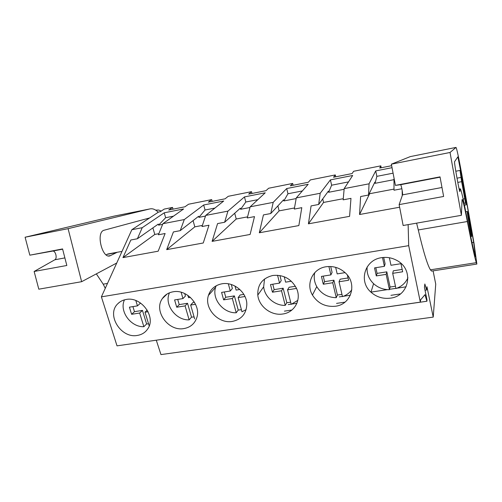 <?xml version="1.0" encoding="UTF-8"?>
<svg xmlns="http://www.w3.org/2000/svg" width="502" height="502" viewBox="0 0 502 502"><rect width="100%" height="100%" fill="white"/><g stroke="black" fill="none" stroke-linecap="round" stroke-linejoin="round"><path stroke-width="0.75" d="M173.033 209.165L172.537 207.426L164.236 209.083L160.307 211.693L158.55 212.045L131.85 229.709L142.223 227.701L164.229 212.798L183.625 208.957L162.893 223.704L184.297 219.562L203.674 204.985L223.729 201.013L205.726 215.414L227.927 211.122L244.474 196.909L265.225 192.799L250.159 206.818L273.195 202.362L286.692 188.545L308.178 184.29L296.28 197.895L320.201 193.264L330.41 179.885L352.668 175.48L344.184 188.62L369.052 183.814L375.709 170.918L392.031 167.681M172.537 207.426L168.71 210.024L184.931 206.799L188.564 204.226L211.687 199.614L208.33 202.143L225.103 198.811L228.253 196.301L251.515 191.657L248.659 194.123L266.004 190.672L268.639 188.244L292.691 183.437L290.369 185.828L308.322 182.257L310.405 179.904L335.292 174.934L333.548 177.244L352.134 173.548L353.628 171.276L380.823 165.848L379.713 168.063L391.648 165.691M212.164 201.384L211.687 199.614M251.979 193.465L251.515 191.657M293.137 185.282L292.691 183.437M335.719 176.811L335.292 174.934M381.225 167.762L380.823 165.848M394.195 178.944L394.133 178.599M156.304 340.243L160.954 354.588L433.226 317.101L435.736 284.138L433.088 270.86M143.974 341.969L426.907 301.244L427.026 300.096L424.447 287.414L424.849 283.981L426.6 290.03L426.951 286.73L433.226 317.101M131.85 229.709L101.391 296.851L117.022 345.853L420.331 302.141L420.62 299.857L424.974 294.661L426.907 301.244M344.184 188.62L343.161 199.84L350.973 198.359L349.587 216.337L308.423 223.829L311.083 205.908L318.688 204.465L328.358 191.149L328.622 192.291L331.627 185.207L348.526 181.9M320.201 193.264L318.688 204.465M296.28 197.895L294.291 209.083L301.796 207.665L298.847 225.574L259.308 232.777L263.431 214.919L270.754 213.532L283.561 199.827L283.837 200.944L287.966 193.759L302.361 190.936M273.195 202.362L270.754 213.532M250.159 206.818L247.279 217.975L254.501 216.607L250.109 234.453L212.101 241.374L217.573 223.591L224.626 222.26L240.332 208.204L240.621 209.296L245.798 202.017L257.859 199.652M227.927 211.122L224.626 222.26M205.726 215.414L202.017 226.534L208.976 225.216L203.254 242.987L166.683 249.645L173.41 231.943L180.199 230.663L198.604 216.287L198.899 217.36L205.048 209.999L214.919 208.06M184.297 219.562L180.199 230.663M162.893 223.704L158.419 234.779L165.127 233.512L158.168 251.195L122.965 257.608L130.846 239.994L137.391 238.757L158.287 224.093L158.594 225.147L165.647 217.711L173.472 216.18M142.223 227.701L137.391 238.757M101.391 296.851L408.697 245.654L408.132 224.626M393.988 178.988L394.007 190.22L401.864 188.739M402.165 190.377L402.253 195.598M399.63 207.219L359.557 214.517L360.624 196.533L368.543 195.04L374.825 182.151L375.069 183.318L376.864 176.346L393.091 173.171M369.052 183.814L368.543 195.04M164.229 212.798L165.647 217.711M284.408 311.14L291.888 310.029M336.547 303.396L344.962 302.148M390.939 295.327L400.376 293.927M425.025 290.269L426.6 290.03M288.204 304.595L291.154 304.149M292.17 303.999L296.902 303.283M339.245 296.895L342.446 296.412M343.5 296.255L350.34 295.22M370.909 292.12L387.406 289.629M389.533 289.309L395.902 288.349M397.007 288.186L406.143 286.805M408.697 245.654L420.331 302.141M126.178 299.474C122.858 300.045 120.085 301.457 117.838 303.716C105.978 314.647 120.944 338.712 137.335 335.43C141.909 334.69 145.411 332.456 147.839 328.735C156.298 316.837 141.162 296.236 126.178 299.474M183.857 328.578C190.202 327.455 194.462 323.947 196.658 318.061C201.572 305.392 186.844 288.914 173.083 291.8C168.446 292.635 164.869 294.894 162.353 298.59C153.33 310.895 168.321 331.621 183.857 328.578M326.018 266.763C312.715 268.576 305.624 283.812 312.445 295.05C317.804 303.396 325.447 307.13 335.361 306.251C351.099 304.632 357.656 284.044 345.47 272.994C339.873 267.855 333.391 265.778 326.018 266.763M272.875 275.466C262.464 278.052 257.444 284.59 257.802 295.076C258.787 306.471 271.306 315.971 282.745 314.001C294.649 312.608 301.865 299.355 296.418 288.204C291.254 278.767 283.404 274.519 272.875 275.466M232.288 321.437C241.487 319.485 246.331 313.806 246.821 304.4C246.99 292.484 233.712 281.484 221.94 283.799C215.063 285.18 210.551 289.064 208.418 295.452C203.988 308.423 218.395 324.035 232.288 321.437M390.28 298.157C409.406 296.324 414.457 269.43 396.825 260.419C391.993 257.777 386.898 256.867 381.52 257.683C364.665 259.841 358.384 281.434 370.972 292.183C376.487 297.052 382.926 299.041 390.28 298.157M122.965 257.608L154.798 234.44L152.878 227.889M158.87 233.668L154.798 234.44M162.623 224.369L158.594 225.147M375.709 170.918L376.864 176.346M359.557 214.517L369.641 193.709L369.503 193.075M394.007 189.091L369.641 193.709M393.988 179.66L375.069 183.318M467.262 211.875L467.262 211.505C467.406 209.736 471.485 232.37 471.667 235.915L471.673 236.398C471.547 238.249 467.343 214.912 467.262 211.875M464.03 203.203L465.542 202.933L464.777 198.767L463.145 199.062M464.777 198.767L461.645 181.68L457.78 182.402M461.645 181.68L460.014 170.423L462.982 184.491L465.272 197.449L466.176 204.86L465.542 202.933M456.989 178.185L460.867 177.451M209.635 294.072L209.359 293.011L209.635 294.072M203.674 204.985L205.048 209.999M166.683 249.645L194.814 226.854L193.075 220.604M202.394 225.417L194.814 226.854M205.506 216.08L198.899 217.36M244.474 196.909L245.798 202.017M212.101 241.374L236.229 219.004L234.71 213.237M247.568 216.851L236.229 219.004M249.983 207.489L240.621 209.296M286.692 188.545L287.966 193.759M259.308 232.777L279.118 210.871L277.888 205.902M294.492 207.96L279.118 210.871M296.161 198.566L283.837 200.944M330.41 179.885L331.627 185.207M308.423 223.829L323.558 202.444L322.736 198.899M343.268 198.71L323.558 202.444M344.127 189.292L328.622 192.291M124.477 299.851C118.968 311.064 130.79 327.323 143.861 326.695L139.663 313.035L131.618 314.296L134.473 311.667L132.911 306.603M135.822 300.541L137.46 305.875L129.409 307.161L131.618 314.296M148.09 311.717L145.022 312.194L149.163 325.773M143.861 326.695L146.603 323.959L148.573 323.821M139.663 313.035L142.455 310.405L134.473 311.667M146.603 323.959L142.455 310.405M145.022 312.194L147.211 310.104M137.46 305.875L140.284 303.302L140.102 302.712M169.488 292.798C163.89 304.306 175.756 320.527 189.141 319.868L185.094 305.906L176.729 307.218L179.233 304.601L177.721 299.424M181.122 292.239L182.966 298.59L174.589 299.926L176.729 307.218M187.873 295.352L188.545 297.692L190.44 297.391M195.542 304.268L190.66 305.034L194.663 318.914M189.141 319.868L191.532 317.138L194.086 316.925M185.094 305.906L187.528 303.296L179.233 304.601M191.532 317.138L187.528 303.296M190.66 305.034L193.057 302.424L194.425 302.204M182.966 298.59L185.433 296.029L184.711 293.544M216.149 285.801L215.622 287.301C211.649 299.016 223.327 313.373 236.229 312.771L232.338 298.495L223.641 299.863L225.762 297.259L224.306 291.969M228.335 283.818L230.292 291.009L221.583 292.402L223.641 299.863M244.982 296.513L238.136 297.586L241.97 311.78L246.137 309.646M235.018 286.071L236.103 290.081L239.837 289.478M236.229 312.771L238.237 310.054L241.418 309.734M232.338 298.495L234.39 295.898L225.762 297.259M238.237 310.054L234.39 295.898M238.136 297.586L240.138 294.994L243.865 294.404M230.292 291.009L232.37 288.474L231.296 284.521M264.535 279.005L263.669 286.805C264.56 296.946 274.795 305.749 285.224 305.385L281.509 290.783L272.454 292.202L274.167 289.623L272.774 284.207M277.556 275.24L279.558 283.122L270.484 284.571L272.454 292.202M296.519 288.43L287.546 289.836L291.21 304.356L297.837 300.315M284.251 276.765L285.607 282.149L291.342 281.233M285.224 305.385L286.818 302.687L290.677 302.235M281.509 290.783L283.147 288.204L274.167 289.623M286.818 302.687L283.147 288.204M287.546 289.836L289.127 287.257L295.408 286.265M279.558 283.122L281.22 280.605L279.934 275.529M314.779 272.63C313.637 277.437 314.302 282.105 316.768 286.623C321.217 293.802 327.712 297.491 336.258 297.699L332.732 282.745L323.294 284.226L324.562 281.666L323.238 276.125M328.904 266.493L330.887 274.901L321.431 276.414L323.294 284.226M347.403 275.134L348.583 280.26L339.026 281.76L342.489 296.626C346.367 295.283 349.467 293.005 351.802 289.786M335.662 267.34L337.187 273.891L345.087 272.63M336.258 297.699L337.394 295.013L341.975 294.41M332.732 282.745L333.912 280.191L324.562 281.666M337.394 295.013L333.912 280.191M339.026 281.76L340.149 279.206L348.049 277.957M330.887 274.901L332.086 272.417L330.699 266.512M367.15 266.926C366.586 273.364 368.732 278.949 373.588 283.674C378.062 287.696 383.346 289.698 389.445 289.679L386.138 274.368L376.293 275.912L377.071 273.383L375.829 267.704M382.499 257.545L384.4 266.33L374.536 267.911L376.293 275.912M389.364 257.746L390.976 265.282L400.966 263.682L402.667 271.777L392.696 273.339L395.952 288.562C401.562 286.592 405.56 283.009 407.944 277.801M389.445 289.679L390.092 287.018L395.457 286.234M386.138 274.368L386.822 271.839L377.071 273.383M390.092 287.018L386.822 271.839M392.696 273.339L393.317 270.816L402.171 269.417M384.4 266.33L385.103 263.876L383.71 257.432M25.1 237.233L68.09 228.661L150.01 208.901L114.255 216.086L25.1 237.233L29.831 255.179L62.574 248.929L66.829 265.483L34.13 271.469L38.805 289.183L81.631 281.697L116.734 263.029M105.269 288.299L103.192 284.17L96.346 273.872M34.13 271.469L54.831 259.779C57.611 258.467 55.515 250.354 52.584 251.1L29.831 255.179M150.01 208.901C152.671 208.33 155.419 209.441 158.249 212.239M68.09 228.661L81.631 281.697M121.992 251.446L117.223 252.255L110.271 255.694C102.628 259.653 95.681 233.217 103.676 230.343L149.615 217.956M155.67 210.137L158.651 210.037L161.274 211.053M112.404 253.146L107.886 253.981L106.104 254.821M147.852 218.433L148.51 218.684M391.359 164.179L450.037 152.476L456.017 147.412L410.329 156.593L391.359 164.179L395.432 185.382L440.028 176.867L443.63 196.464L399.134 204.615L403.144 225.498L461.407 215.314L462.06 199.583C462.568 198.723 464.337 206.033 467.356 221.52L418.285 229.96C423.349 251.577 427.397 264.868 430.421 269.825L431.601 271.093L476.774 264.071M416.616 223.145L418.285 229.96M399.134 204.615L402.51 194.87C402.999 193.854 401.186 184.372 400.565 184.711L395.432 185.382M456.017 147.412C456.757 148.479 458.652 157.264 461.708 173.78L473.995 243.144L476.869 264.058L476.304 262.671L430.421 269.825M476.304 262.671C474.654 257.407 471.673 243.69 467.356 221.52M450.037 152.476L461.407 215.314M460.064 189.103L459.92 191.369C459.776 194.368 454.141 163.294 454.548 161.707L457.893 156.825L465.191 194.01L473.656 242.366L475.557 256.773C474.17 253.29 471.177 239.655 466.565 215.879C462.882 196.853 460.723 187.848 460.089 188.852L459.204 189.267M465.191 194.01L464.657 194.105M107.478 283.435L103.192 284.17M110.515 255.581L108.645 255.926M116.426 252.613L107.077 254.345M64.883 257.902L54.831 259.779M62.637 249.187L52.584 251.1M473.656 242.366L471.98 242.642M461.087 171.602L460.503 171.715M441.98 187.497L402.51 194.87M440.085 177.175L400.565 184.711M119.777 302.066L117.838 303.716M467.262 211.505L465.768 211.769M471.616 236.404L470.688 236.561M373.588 283.674L370.972 292.183M466.094 204.872L464.438 205.167M460.014 170.423L455.797 171.232M167.11 293.996L162.353 298.59M215.622 287.301L208.418 295.452M263.669 286.805L257.802 295.076M316.768 286.623L312.445 295.05M117.223 252.255L107.886 253.981M460.089 188.852L459.154 189.028"/></g></svg>
